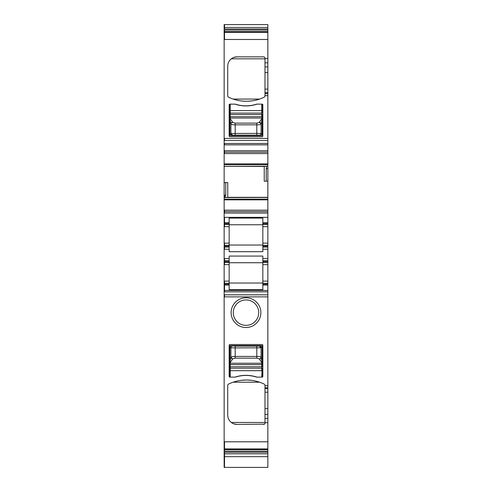 <?xml version="1.0" encoding="UTF-8"?>
<svg xmlns="http://www.w3.org/2000/svg" width="492" height="492" viewBox="0 0 492 492"><rect width="100%" height="100%" fill="white"/><g stroke="black" fill="none" stroke-linecap="round" stroke-linejoin="round"><path stroke-width="0.74" d="M267.857 441.798L267.857 448.932L224.506 448.932L224.506 441.798L267.857 441.798L267.857 422.714L264.991 422.714L264.991 418.434L267.857 418.434L267.857 422.714M267.857 448.932L267.857 467.4L224.143 467.4L224.143 456.668L224.506 456.668L224.506 467.4M267.857 27.472L224.506 27.472L224.506 24.6L267.857 24.6L267.857 166.198L224.143 166.296L224.143 182.63L225.76 182.587L225.76 195.176L225.293 197.563L267.857 197.464L267.857 166.198M225.361 197.483L267.857 197.483L267.857 243.146L262.839 243.146L262.839 224.512L267.857 224.512M267.857 246.191L262.839 246.191L262.839 247.082L267.857 247.082L267.857 243.146M267.857 247.082L267.857 260.698L262.839 260.698L262.839 256.08L229.161 256.08L229.161 260.698L224.143 260.698L224.143 456.484M262.839 260.698L262.839 283.269L267.857 283.269L267.857 260.698M267.857 283.269L267.857 284.167L262.839 284.167L262.839 283.269M262.839 284.167L262.839 285.059L267.857 285.059L267.857 284.167M267.857 285.059L267.857 290.434L224.506 290.434L224.506 285.059L224.143 285.059M267.857 294.825L267.857 296.873L224.506 296.873L224.506 294.825L267.857 294.825L267.857 290.434M267.857 418.434L267.857 296.873M224.143 449.19L267.857 449.19M267.857 452.265L224.506 452.265L224.506 453.802L267.857 453.802M267.857 29.003L224.506 29.003L224.506 27.472L224.143 27.472L224.143 32.078L267.857 32.078M264.388 57.115L263.552 56.844A1.433 1.433 0 0 1 264.991 58.277L264.991 62.841L267.857 62.841M263.552 56.844L237.046 56.844A9.317 9.317 0 0 0 227.728 66.162L227.728 95.885A1.433 1.433 0 0 0 228.534 97.176A40.842 40.842 0 0 0 264.179 97.176A1.433 1.433 0 0 0 264.991 95.885L264.991 62.841M267.857 150.712L224.506 150.712L224.506 152.145L267.857 152.145M267.857 181.118L266.24 181.173L266.24 168.584L266.707 166.198M266.639 166.278L224.506 166.278L264.229 166.437L264.229 181.24L266.24 181.173M225.76 182.587L227.771 182.514L227.771 197.464M225.293 197.563L224.506 197.563L224.506 195.176L224.143 195.176L224.143 211.615L267.857 211.615M267.857 217.347L224.506 217.347L224.506 222.722L229.161 222.722L229.161 218.11L262.839 218.11L262.839 222.722L267.857 222.722M262.839 224.512L262.839 222.722M262.839 243.146L262.839 245.293L267.857 245.293M262.839 246.191L262.839 245.293M262.839 247.082L262.839 249.235L267.857 249.235M262.839 262.488L267.857 262.488M224.143 262.488L224.506 262.488L224.506 261.596L229.161 261.596L229.161 262.488L224.506 262.488L224.506 264.641L229.161 264.641L229.161 284.167L224.506 284.167L224.506 285.059L229.161 285.059L229.161 289.677L262.839 289.677L262.839 285.059M267.857 387.727L264.991 387.727L264.991 385.384A1.433 1.433 0 0 0 264.179 384.098A40.842 40.842 0 0 0 228.534 384.098A1.433 1.433 0 0 0 227.728 385.384L227.728 415.113A9.317 9.317 0 0 0 237.046 424.424L233.86 423.864M264.991 387.727L264.991 418.434M264.388 424.159L237.046 424.424M263.552 424.424A1.433 1.433 0 0 0 264.991 422.991L264.825 423.661M241.123 380.341L246.357 380.002L251.59 380.341M255.606 381.06L259.561 382.192L233.153 382.198L237.113 381.06M262.839 345.249L262.839 376.417A0.72 0.72 0 0 1 262.119 377.136L256.689 377.136A34.754 34.754 0 0 0 235.311 377.136L229.881 377.136A0.72 0.72 0 0 1 229.161 376.417L229.161 345.249A0.72 0.72 0 0 1 229.881 344.535L262.119 344.535A0.72 0.72 0 0 1 262.839 345.249M246 299.929A12.718 12.718 0 0 1 258.718 312.648A12.718 12.718 0 0 1 246 325.366A12.718 12.718 0 0 1 233.282 312.648A12.718 12.718 0 0 1 246 299.929M246 297.777A14.871 14.871 0 0 1 260.871 312.648A14.871 14.871 0 0 1 246 327.518A14.871 14.871 0 0 1 231.129 312.648A14.871 14.871 0 0 1 246 297.777M264.991 58.277L264.825 57.613M237.046 56.844L233.86 57.404M246.357 101.272C241.203 101.155 236.8 100.423 233.153 99.076L259.561 99.076C255.914 100.423 251.517 101.155 246.363 101.272M229.881 104.138A0.72 0.72 0 0 0 229.161 104.851L229.161 136.02A0.72 0.72 0 0 0 229.881 136.739L262.119 136.739A0.72 0.72 0 0 0 262.839 136.02L262.839 104.851A0.72 0.72 0 0 0 262.119 104.138L256.689 104.138A34.754 34.754 0 0 1 235.311 104.138L229.881 104.138L229.881 112.736A0.357 0.357 0 0 0 230.238 113.092L261.762 113.092A0.357 0.357 0 0 0 262.119 112.736L262.119 110.583L262.119 112.736M224.506 217.347L224.143 217.347L224.143 222.722L224.506 222.722L224.506 223.62L229.161 223.62L229.161 222.722M229.161 223.62L229.161 243.146L224.506 243.146L224.506 245.293L229.161 245.293L229.161 243.146M229.161 245.293L229.161 251.701L262.839 251.701L262.839 249.235M262.839 224.758L229.161 224.758M224.506 243.146L224.143 243.146L224.506 247.082L229.161 247.082M262.839 245.047L229.161 245.047M262.839 262.734L229.161 262.734M229.161 261.596L229.161 260.698M229.161 264.641L229.161 262.488M229.161 285.059L229.161 284.167M262.839 283.023L229.161 283.023M231.32 422.462L264.991 422.462M229.881 377.136L229.881 362.887A0.357 0.344 0 0 0 230.238 363.225L229.881 362.284L229.881 345.968A0.357 0.357 0 0 1 230.238 345.605L229.881 345.968L229.881 364.597L262.119 364.597L262.119 345.968L262.119 362.284L261.086 357.149A1.79 1.704 -15.7 0 1 259.302 358.859L259.346 359.019A1.79 1.704 -15.7 0 0 261.129 357.309M261.762 345.605L230.238 345.605L261.762 345.605A0.357 0.357 0 0 1 262.119 345.968L261.738 345.618A0.357 0.357 68.2 0 1 262.095 345.974L261.092 347.807L259.309 346.017L256.806 346.097L256.806 356.436C259.266 356.479 260.692 356.712 261.086 357.149L261.086 347.807A1.79 1.783 -111.8 0 0 259.302 346.017L261.738 345.618M262.119 377.136L262.119 368.539A0.357 0.357 0 0 0 261.762 368.176L230.238 368.176A0.357 0.357 0 0 0 229.881 368.539L229.881 370.685L230.238 370.685L230.238 363.225L261.762 363.225A0.357 0.344 0 0 0 262.119 362.887L262.119 366.743L229.881 366.743L229.881 368.539M231.32 58.812L264.991 58.812M230.238 104.138L230.238 110.583L261.762 110.583L261.762 116.678L230.238 116.678L230.238 114.525L229.881 114.525L229.881 110.583L230.238 110.583L230.238 114.525L262.119 114.525L262.119 135.306A0.357 0.357 0 0 1 261.762 135.663L262.119 135.306L262.119 118.984L261.129 123.966L259.346 122.256L261.701 118.867A0.357 0.338 -164.3 0 1 262.058 119.205M262.119 135.306L261.762 135.663L230.238 135.663A0.357 0.357 0 0 1 229.881 135.306L229.881 112.736M224.143 222.722L224.506 224.512L229.161 224.512M229.161 283.269L224.143 283.269M267.857 456.668L224.506 456.668L224.506 453.802L224.143 453.802M224.143 24.791L224.143 27.472M224.143 32.078L224.143 166.296M267.857 153.578L224.506 153.578L224.506 152.145L224.143 152.145M224.143 211.615L224.143 217.347M229.161 226.664L224.506 226.664L224.506 224.512L224.143 224.512L224.143 243.146M224.143 223.62L224.143 224.512M224.143 245.293L224.143 260.698M229.161 249.235L224.506 249.235L224.506 247.082L224.143 247.082M224.143 195.176L224.143 182.63M261.762 377.136L262.119 368.539M234.985 377.136A34.754 34.754 0 0 1 257.015 377.136M262.119 362.887L262.119 362.278M229.881 362.887L229.881 362.278M230.238 377.136L230.238 370.685L261.762 370.685L261.762 362.622L262.119 362.284M230.238 345.605L229.905 345.974L230.908 347.807L230.914 357.149C231.308 356.712 232.734 356.479 235.194 356.436L235.194 347.887L230.914 347.807A1.79 1.783 111.8 0 1 232.698 346.017A1.79 1.783 111.8 0 0 230.908 347.807M229.942 362.063L230.871 357.309L232.655 359.019L230.299 362.407A0.357 0.338 15.7 0 1 229.942 362.063L229.881 362.284M261.762 362.622L259.346 359.019M261.701 362.407A0.357 0.338 -15.7 0 0 262.058 362.063M261.092 347.807L235.194 347.887L235.194 346.097L256.806 346.097M230.262 345.618L235.194 346.097M259.302 358.859L256.806 358.145L235.194 358.145L232.698 358.859A1.79 1.704 -164.3 0 1 230.914 357.149L230.871 357.309M257.015 104.138A34.754 34.754 0 0 1 234.985 104.138M229.881 118.388L229.881 116.678L230.238 116.678L230.238 118.043A0.357 0.344 180 0 0 229.881 118.388L229.881 118.996M230.262 135.651L232.691 135.257L230.914 133.461L229.905 135.294A0.357 0.357 -111.8 0 0 230.262 135.651L229.881 135.306L229.881 118.984L230.914 124.125A1.79 1.704 164.3 0 1 232.698 122.416L232.655 122.256A1.79 1.704 164.3 0 0 230.871 123.966M262.119 104.138L262.119 110.583L261.762 110.583L261.762 104.138M262.119 118.996L262.119 116.678L261.762 116.678L262.119 118.984M262.119 118.388A0.357 0.344 180 0 0 261.762 118.043L230.238 118.043L229.881 118.984M262.095 135.294L261.092 133.467L261.086 124.125C260.692 124.556 259.266 124.796 256.806 124.833L256.806 133.381L261.086 133.461A1.79 1.783 -68.2 0 1 259.302 135.251L259.309 135.257A1.79 1.783 -68.2 0 0 261.092 133.467M230.238 118.646L232.655 122.256M230.299 118.867A0.357 0.338 164.3 0 0 229.942 119.205M230.914 133.461A1.79 1.783 68.2 0 0 232.698 135.251L235.194 135.171L235.194 124.833C232.734 124.796 231.308 124.556 230.914 124.125L230.914 133.461L256.806 133.381L256.806 135.171L235.194 135.171M261.738 135.651L259.309 135.257M232.698 122.416L235.194 123.123L256.806 123.123L259.302 122.416A1.79 1.704 15.7 0 1 261.086 124.125L261.129 123.966M267.857 451.195L224.506 451.195L224.506 449.657L267.857 449.657M267.857 31.611L224.506 31.611L224.506 30.08L267.857 30.08M267.857 39.471L224.506 39.471L224.506 32.337L267.857 32.337M264.991 58.56L267.857 58.56M264.991 66.9L267.857 66.9M264.991 72.607L267.857 72.607M264.991 89.089L267.857 89.089M264.991 92.668L267.857 92.668M264.991 93.541L267.857 93.541M264.991 95.688L267.857 95.688M267.857 138.43L224.506 138.43L224.506 140.484L267.857 140.484M267.857 144.851L224.506 144.851L224.506 143.486L267.857 143.486M267.857 163.91L224.506 163.91L224.506 164.592L267.857 164.592M267.857 168.584L266.24 168.584M227.771 197.323L267.857 197.323M267.857 199.168L224.506 199.168L224.506 199.85L267.857 199.85M267.857 213.048L224.506 213.048L224.506 210.182L267.857 210.182M262.839 223.62L267.857 223.62M262.839 226.664L267.857 226.664M267.857 258.546L262.839 258.546M267.857 261.596L262.839 261.596M262.839 264.641L267.857 264.641M262.839 281.123L267.857 281.123M267.857 291.824L224.506 291.824L224.506 290.452L267.857 290.452M267.857 385.58L264.991 385.58M264.991 388.6L267.857 388.6M267.857 392.186L264.991 392.186M264.991 408.661L267.857 408.661M267.857 414.375L264.991 414.375M224.506 195.176L225.76 195.176M229.161 258.546L224.143 258.546M224.143 261.596L224.506 261.596L224.506 258.546M224.143 246.191L229.161 246.191M229.161 281.123L224.506 281.123L224.506 284.167L224.143 284.167M224.506 441.798L224.143 441.798M224.506 448.932L224.143 448.932M224.506 449.657L224.143 449.657M224.506 451.195L224.143 451.195M224.506 452.265L224.143 452.265M224.506 29.003L224.143 29.003M224.506 30.08L224.143 30.08M224.506 31.611L224.143 31.611M224.506 32.337L224.143 32.337M224.506 39.471L224.143 39.471M224.506 138.43L224.143 138.43M224.506 140.484L224.143 140.484M224.506 143.486L224.143 143.486M224.506 144.851L224.143 144.851M224.506 150.712L224.143 150.712M224.506 153.578L224.143 153.578M224.506 163.91L224.143 163.91M224.506 164.592L224.143 164.592M224.506 166.278L224.143 166.278M224.506 166.437L224.143 166.437M224.506 197.563L224.143 197.563M224.506 199.168L224.143 199.168M224.506 199.85L224.143 199.85M224.506 210.182L224.143 210.182M224.506 213.048L224.143 213.048M224.506 226.664L224.143 226.664M224.506 249.235L224.143 249.235M224.506 264.641L224.143 264.641M224.506 281.123L224.143 281.123M224.506 290.434L224.143 290.434M224.506 290.452L224.143 290.452M224.506 291.824L224.143 291.824M224.506 294.825L224.143 294.825M224.506 296.873L224.143 296.873M235.194 358.145L235.194 356.436L256.806 356.436L256.806 358.145M256.806 123.123L256.806 124.833L235.194 124.833L235.194 123.123M256.806 135.171L259.302 135.251M224.506 24.6L224.143 24.6"/></g></svg>
